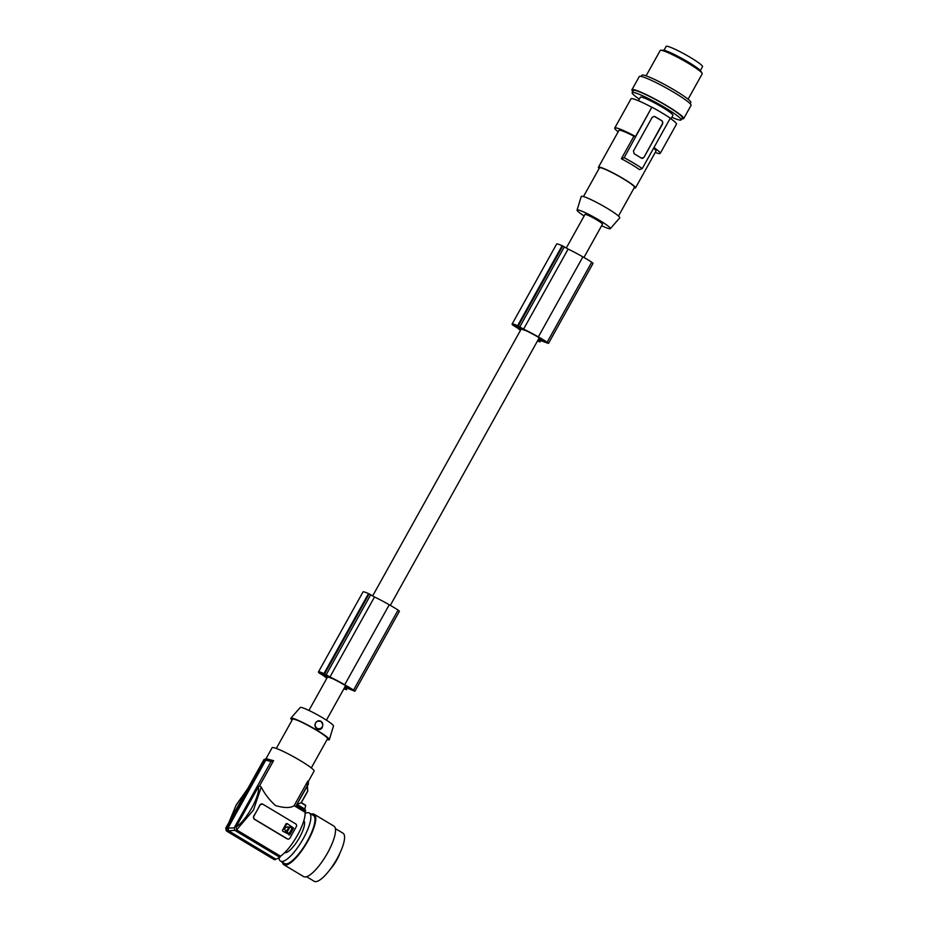 <?xml version="1.0" encoding="UTF-8"?>
<svg xmlns="http://www.w3.org/2000/svg" width="928" height="928" viewBox="0 0 928 928"><rect width="100%" height="100%" fill="white"/><g stroke="black" fill="none" stroke-linecap="round" stroke-linejoin="round"><path stroke-width="1.39" d="M546.093 341.922L546 341.864A16.344 1.74 -150.9 0 0 542.045 339.381A29.209 3.109 -150.9 0 0 538.298 337.189A29.209 3.109 -150.9 0 0 536.593 336.226A19.175 2.042 -150.9 0 0 525.468 330.426L524.552 330.275A10.011 1.067 29.1 0 0 521.594 329.208A10.011 1.067 29.1 0 0 521.084 329.266L372.673 595.892M515.11 326.238L518.833 328.315L522.383 328.918L518.392 326.436A14.836 1.578 -150.9 0 0 517.174 325.914A10.684 1.137 -150.9 0 0 514.124 325.125A10.684 1.137 -150.9 0 0 514.193 325.403A14.836 1.578 -150.9 0 0 514.448 325.774L515.11 326.238L515.632 325.31M537.486 340.947L540.015 341.898L538.333 339.683L547.311 343.047L548.518 343.372L547.172 342.223A19.117 2.042 -150.9 0 0 539.841 337.746A19.117 2.042 -150.9 0 0 538.344 336.899L582.877 256.882A25.624 2.726 -150.9 0 0 582.564 256.708A25.624 2.726 -150.9 0 0 568.122 249.098L562.786 246.001A16.82 1.786 -150.9 0 0 562.124 245.7A14.454 1.543 -150.9 0 0 556.649 244.041L512.105 324.058A14.454 1.543 -150.9 0 0 512.674 324.997A16.82 1.786 -150.9 0 0 512.778 325.09L517.638 328.106A25.624 2.726 -150.9 0 0 520.469 330.368M582.877 256.882A19.117 2.042 -150.9 0 1 584.373 257.729A19.117 2.042 -150.9 0 1 591.704 262.206L593.05 263.366L548.518 343.372M538.344 336.899A25.624 2.726 -150.9 0 0 538.031 336.725A25.624 2.726 -150.9 0 0 523.589 329.115L568.122 249.098M523.589 329.115L518.242 326.018L562.786 246.001M518.242 326.018A16.82 1.786 -150.9 0 0 517.592 325.716L562.124 245.7M517.592 325.716A14.454 1.543 -150.9 0 0 512.105 324.058M539.214 337.711L538.576 338.859A10.011 1.067 29.1 0 1 538.576 338.998L390.317 605.369M546.024 342.061L538.576 338.859M308.931 710.43L327.456 677.15A10.011 1.067 29.1 0 1 327.967 677.08A10.011 1.067 29.1 0 1 330.925 678.148L331.841 678.31A19.175 2.042 -150.9 0 1 342.966 684.098A29.209 3.109 -150.9 0 1 344.671 685.073A29.209 3.109 -150.9 0 1 348.418 687.254A16.344 1.74 -150.9 0 1 352.373 689.736L344.949 686.743A10.011 1.067 29.1 0 1 344.949 686.882L326.424 720.163M398.077 610.09L353.545 690.107L354.89 691.256L399.423 611.239L398.077 610.09A19.117 2.042 -150.9 0 0 390.746 605.613A19.117 2.042 -150.9 0 0 389.25 604.766A25.624 2.726 -150.9 0 0 388.936 604.592A25.624 2.726 -150.9 0 0 374.494 596.982L369.147 593.885A16.82 1.786 -150.9 0 0 368.497 593.584A14.454 1.543 -150.9 0 0 363.022 591.925L318.478 671.93A14.454 1.543 -150.9 0 0 319.046 672.87A16.82 1.786 -150.9 0 0 319.151 672.974L324.011 675.99A25.624 2.726 -150.9 0 0 326.842 678.24M345.587 685.595L344.949 686.743M566.3 248.008L584.976 214.461A10.011 1.067 29.1 0 1 585.498 214.403A10.011 1.067 29.1 0 1 595.509 219.124A10.011 1.067 29.1 0 1 602.469 224.205L583.944 257.485M320.763 672.904L320.566 673.287A10.684 1.137 -150.9 0 1 320.496 673.009A10.684 1.137 -150.9 0 1 323.547 673.786A14.836 1.578 -150.9 0 1 324.765 674.32L328.825 676.79L325.206 676.187L325.914 674.934M320.566 673.287A14.836 1.578 -150.9 0 0 320.821 673.647L321.482 674.122L322.004 673.194M325.206 676.187L321.482 674.122M353.545 690.107A19.117 2.042 -150.9 0 0 346.214 685.63A19.117 2.042 -150.9 0 0 344.706 684.771L389.25 604.766M344.706 684.771A25.624 2.726 -150.9 0 0 344.404 684.597A25.624 2.726 -150.9 0 0 329.962 676.988L374.494 596.982M329.962 676.988L324.614 673.902L369.147 593.885M354.89 691.256L346.527 687.868L344.706 687.555L346.33 689.62L347.153 688.135M343.859 688.831L346.33 689.62M324.614 673.902A16.82 1.786 -150.9 0 0 323.965 673.589L368.497 593.584M323.965 673.589A14.454 1.543 -150.9 0 0 318.478 671.93M327.074 739.57A22.028 2.343 -150.9 0 0 328.152 739.825A22.028 2.343 -150.9 0 0 329.324 739.639L333.488 726.021A19.047 2.03 -150.9 0 0 320.044 716.288A19.047 2.03 -150.9 0 0 301.182 707.426A19.047 2.03 -150.9 0 0 300.22 707.507L290.847 718.226A22.028 2.343 -150.9 0 0 292.088 720.093M329.324 739.639A22.028 2.343 -150.9 0 0 313.78 728.387A22.028 2.343 -150.9 0 0 291.96 718.133A22.028 2.343 -150.9 0 0 290.847 718.226M317.098 729.257C314.198 726.404 314.256 723.736 317.26 721.242L320.926 721.23L322.805 724.571C322.55 728.7 320.647 730.266 317.098 729.257M276.312 748.444L292.564 719.246A20.022 2.134 29.1 0 1 293.608 719.119A20.022 2.134 29.1 0 1 313.629 728.55A20.022 2.134 29.1 0 1 327.549 738.711L311.298 767.92M266.023 758.698L272.124 747.736A24.024 2.564 29.1 0 1 300.359 760.647A24.024 2.564 29.1 0 1 314.105 771.098L308.189 781.736M261.244 787.06L259.608 785.772L258.402 786.805L236.037 826.987L236.594 829.876L253.472 810.051L261.244 787.06C264.492 793.626 269.201 799.774 275.396 805.504C284.142 808.126 290.394 808.184 294.13 805.678L307.76 781.19L308.293 784.322M297.122 804.448L304.79 809.042L305.706 805.527L301.124 802.778L297.18 804.332M265.791 758.663L267.403 758.965A140.151 133.435 -80.4 0 1 267.728 759.081L265.802 760.136L227.963 828.136L228.636 830.85L234.796 830.328L234.181 827.846L271.069 761.552L265.802 760.136M236.594 829.876L280.511 856.196A28.026 8.027 -59.1 0 0 297.586 835.014A28.026 8.027 -59.1 0 0 304.999 812.197L294.13 805.678M286.926 838.773L254.017 819.053L253.518 816.35A28.026 8.027 -59.1 0 0 256.952 810.654A28.026 8.027 -59.1 0 0 259.91 804.878L260.142 804.912A2.007 1.902 -80.4 0 1 262.752 804.158L295.661 823.878A2.007 1.902 99.6 0 1 296.334 826.604L289.954 838.088A2.007 1.902 -80.4 0 1 287.332 838.842L287.773 839.028M262.346 804.089L259.91 804.878M260.142 804.912L253.75 816.396A2.007 1.902 99.6 0 0 254.434 819.122L287.332 838.842M287.135 823.542L286.114 823.704L282.425 830.351L282.634 831.152L289.896 834.724L293.584 828.078L287.135 823.542L282.657 830.386L282.878 831.198M289.896 834.724L288.875 834.898L289.652 834.678L282.634 831.152M287.413 829.551L287.854 830.502L288.051 829.238L287.413 829.551M286.694 830.525L288.805 827.695L286.926 830.572M288.805 827.695L287.761 826.778M288.562 827.648L288.643 827.092C284.757 826.929 283.875 828.542 285.975 831.917M292.378 828.321L289.977 826.883L287.077 832.08L288.91 833.68L292.378 828.321L289.733 826.836M288.91 833.68L292.146 828.286M287.738 830.467L287.924 829.226M288.399 827.045L287.645 826.755M288.666 833.634L289.246 833.483M308.235 783.65L307.156 784.914L308.235 783.65M308.293 783.858L296.287 805.434L305.648 811.037A29.232 8.375 120.9 0 0 304.79 809.042M308.479 782.49L308.212 784.508L296.287 805.434M307.377 785.366L307.69 790.981L301.124 802.778L307.713 790.923M307.899 785.076L307.446 785.981M305.672 805.249L301.345 802.65L305.706 805.527M304.999 812.197L305.648 811.037M280.511 856.196L279.873 857.344L234.796 830.328M275.256 859.722L226.386 830.943L274.038 859.514A30.032 8.607 -59.1 0 0 274.618 859.676A30.032 8.607 -59.1 0 0 275.256 859.722L275.639 859.015A29.232 8.375 -59.1 0 0 279.873 857.344M259.608 785.772L273.563 760.705L267.693 759.139M273.563 760.705L271.069 761.552M267.403 758.965L265.083 759.858L226.919 828.437L227.592 831.152L226.386 830.943L225.701 828.228L226.919 828.437M275.639 859.015L228.636 830.85M227.963 828.136L234.181 827.846M273.389 760.647L272.438 760.357M265.083 759.858L263.877 759.661L225.701 828.228M266.197 758.756L263.877 759.661M307.678 791.224L307.307 785.564M317.26 721.242A4.002 3.816 99.6 0 0 317.051 728.26A4.002 3.816 99.6 0 0 322.805 724.571A4.002 3.816 -80.4 0 0 317.26 721.242M284.745 852.6A18.618 5.336 -59.1 0 0 284.966 852.658A18.618 5.336 -59.1 0 0 299.582 837.427A18.618 5.336 -59.1 0 0 303.839 820.746M305.103 813.496A28.026 8.027 120.9 0 1 309.326 813.009A28.026 8.027 120.9 0 1 310.474 820.839A28.026 8.027 120.9 0 1 303.375 838.483A28.026 8.027 120.9 0 1 280.511 861.091A28.026 8.027 120.9 0 1 278.992 857.89M309.326 813.009L313.42 815.457A28.026 8.027 120.9 0 1 314.569 823.287A28.026 8.027 120.9 0 1 300.742 851.347A28.026 8.027 120.9 0 1 284.594 863.539L280.511 861.091M311.216 814.134A29.429 8.433 120.9 0 1 313.235 813.926A29.429 8.433 120.9 0 1 314.14 814.25A29.429 8.433 120.9 0 1 307.075 842.427A29.429 8.433 120.9 0 1 284.78 865.07A29.429 8.433 120.9 0 1 283.875 864.745A29.429 8.433 120.9 0 1 282.506 862.715A29.429 8.433 120.9 0 1 282.39 862.216M314.14 814.25L333.883 826.082A29.429 8.433 120.9 0 1 326.818 854.259A29.429 8.433 120.9 0 1 304.523 876.902A29.429 8.433 120.9 0 1 304.164 876.821A29.429 8.433 120.9 0 1 303.618 876.577L283.875 864.745M335.368 828.611L343.035 833.205A28.026 8.027 120.9 0 1 336.307 860.036A28.026 8.027 120.9 0 1 315.068 881.6A28.026 8.027 120.9 0 1 314.209 881.287L306.553 876.693M330.356 869.095A16.02 4.594 -59.1 0 0 339.892 853.192M584.141 215.969A19.047 2.03 29.1 0 1 577.065 210.111A19.047 2.03 29.1 0 1 578.074 209.96A19.047 2.03 29.1 0 1 597.307 219.031A19.047 2.03 29.1 0 1 610.334 228.636A19.047 2.03 29.1 0 1 609.371 228.717A19.047 2.03 29.1 0 1 601.634 225.713M577.065 210.111L581.241 196.492A22.028 2.343 29.1 0 1 582.401 196.307A22.028 2.343 29.1 0 1 604.65 206.816A22.028 2.343 29.1 0 1 619.707 217.918L610.334 228.636M618.466 216.038L634.45 187.328A20.022 2.134 -150.9 0 0 620.53 177.167A20.022 2.134 -150.9 0 0 600.509 167.724A20.022 2.134 -150.9 0 0 599.465 167.852L583.48 196.562M634.091 187.978A21.216 2.262 -150.9 0 0 635.506 187.908A21.216 2.262 -150.9 0 0 623.361 178.675A21.216 2.262 -150.9 0 0 598.421 167.272A21.216 2.262 -150.9 0 0 599.105 168.502M635.506 187.908L656.026 151.032A21.216 2.262 -150.9 0 0 653.567 148.248M639.462 169.604A21.216 2.262 -150.9 0 0 631.342 164.337A21.216 2.262 -150.9 0 0 621.354 158.758L624.173 157.702A27.225 2.9 29.1 0 1 633.928 163.247A27.225 2.9 29.1 0 1 642.269 168.548L639.462 169.604M618.164 131.799A26.03 2.772 29.1 0 1 614.742 128.052L631.005 98.832A26.03 2.772 29.1 0 1 632.362 98.67A26.03 2.772 29.1 0 1 651.804 107.265L624.173 157.702M642.269 168.548L670.306 118.181A27.225 2.9 -150.9 0 0 661.954 112.88A27.225 2.9 -150.9 0 0 652.21 107.335M655.249 152.436A26.03 2.772 -150.9 0 0 660.226 153.375L676.489 124.155A26.03 2.772 -150.9 0 0 670.225 118.332M638.418 100.746L640.378 97.22A18.618 1.984 29.1 0 1 641.352 97.104A18.618 1.984 29.1 0 1 659.982 105.873A18.618 1.984 29.1 0 1 672.916 115.327L670.956 118.854M671.837 117.276A28.026 2.981 -150.9 0 0 681.14 119.909A28.026 2.981 -150.9 0 0 665.098 107.706A28.026 2.981 -150.9 0 0 632.165 92.638A28.026 2.981 -150.9 0 0 639.299 99.168M681.14 119.909L682.3 117.821A28.026 2.981 -150.9 0 0 666.258 105.618A28.026 2.981 -150.9 0 0 654.031 98.739A28.026 2.981 -150.9 0 0 633.325 90.55L632.165 92.638M632.826 91.454A29.626 3.155 29.1 0 1 632.339 90.898A29.626 3.155 29.1 0 1 631.922 89.772A29.626 3.155 29.1 0 1 633.464 89.587A29.626 3.155 29.1 0 1 663.102 103.553A29.626 3.155 29.1 0 1 683.704 118.598A29.626 3.155 29.1 0 1 682.161 118.784A29.626 3.155 29.1 0 1 681.802 118.714M631.922 89.772L639.276 76.56A29.626 3.155 29.1 0 1 639.914 76.293A29.626 3.155 29.1 0 1 640.819 76.374A29.626 3.155 29.1 0 1 670.457 90.341A29.626 3.155 29.1 0 1 691.058 105.374L683.704 118.598M690.165 103.704L690.826 102.509A28.026 2.981 -150.9 0 0 674.784 90.306A28.026 2.981 -150.9 0 0 641.84 75.249L641.178 76.444M688.077 99.215L702.206 73.834A24.024 2.564 -150.9 0 0 702.067 73.219A24.024 2.564 -150.9 0 0 688.448 63.382A24.024 2.564 -150.9 0 0 687.578 62.86A24.024 2.564 -150.9 0 0 683.089 60.274A24.024 2.564 -150.9 0 0 660.817 50.263A24.024 2.564 -150.9 0 0 660.214 50.472L646.085 75.852M702.067 73.219L700.768 71.096A21.82 2.32 -150.9 0 0 683.542 59.346A21.82 2.32 -150.9 0 0 663.3 50.24L660.817 50.263M663.972 50.309L666.153 46.4A20.822 2.216 29.1 0 1 690.618 57.594A20.822 2.216 29.1 0 1 702.531 66.654L700.35 70.563M614.742 128.052A26.03 2.772 29.1 0 1 616.099 127.89A26.03 2.772 29.1 0 1 635.541 136.497L651.804 107.265M635.541 136.497L633.905 136.219L621.354 158.758M660.226 153.375A26.03 2.772 -150.9 0 0 653.95 147.552M654.089 116.348A2.007 1.902 99.6 0 1 654.565 116.545L662.174 120.942L662.731 123.644L643.951 157.389L641.457 158.166A27.225 2.9 -150.9 0 0 637.942 156.02A27.225 2.9 -150.9 0 0 634.218 153.828L633.418 151.078L652.198 117.334L654.263 116.371M662.174 120.942A27.225 2.9 -150.9 0 0 658.66 118.796A27.225 2.9 -150.9 0 0 654.936 116.603L654.565 116.545M661.803 120.884A2.007 1.902 99.6 0 1 662.476 123.61L643.951 157.389M641.886 158.363A2.007 1.902 99.6 0 0 643.696 157.354M642.048 158.398L641.457 158.166M633.905 136.219A21.216 2.262 -150.9 0 0 618.941 130.396L598.421 167.272M514.448 325.774L514.831 325.09M591.704 262.206L547.172 342.223M519.819 326.853L564.352 246.848M539.957 341.748L540.78 340.251M517.488 327.665L518.218 326.354M518.833 328.315L519.541 327.05M320.821 673.647L321.204 672.962M323.86 675.538L324.591 674.238M326.192 674.737L370.724 594.72M236.037 826.987C246.21 820.932 260.432 795.389 258.402 786.805M229.204 821.941L236.141 805.202L247.532 789.009M540.015 341.898L540.896 340.309M346.388 689.771L347.269 688.182M301.345 802.662L307.725 791.201L307.423 785.691M247.741 788.649L236.141 805.063L228.949 822.394"/></g></svg>
